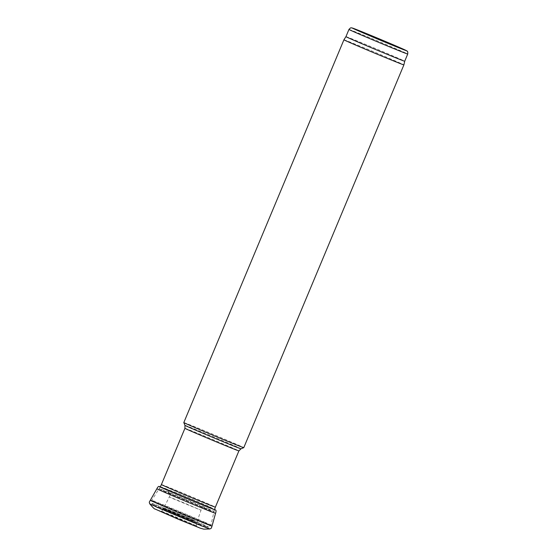 <?xml version="1.0" encoding="UTF-8"?>
<svg xmlns="http://www.w3.org/2000/svg" width="557" height="557" viewBox="0 0 557 557"><rect width="100%" height="100%" fill="white"/><g stroke="black" fill="none" stroke-linecap="round" stroke-linejoin="round"><path stroke-width="0.42" stroke-dasharray="2.79 2.09" d="M183.81 422.568A32.501 0.439 -157.3 0 1 203.89 430.519A32.501 0.439 -157.3 0 1 237.136 444.577A32.501 0.439 -157.3 0 1 243.778 447.654M343.927 39.791A32.501 0.439 -157.3 0 1 364.041 47.763A32.501 0.439 -157.3 0 1 397.252 61.799A32.501 0.439 -157.3 0 1 403.895 64.877M345.946 36.644L345.946 36.644A31.853 0.432 -157.3 0 1 365.664 44.449A31.853 0.432 -157.3 0 1 398.206 58.213A31.853 0.432 -157.3 0 1 404.716 61.228L404.716 61.228M215.573 513.303L215.573 513.303A31.812 0.432 22.7 0 0 210.386 510.866A31.812 0.432 22.7 0 0 175.866 496.259A31.812 0.432 22.7 0 0 156.872 488.747L156.872 488.747M183.706 502.734L169.398 496.997L173.944 499.079L200.896 510.177L183.706 502.734M175.594 513.61L163.424 508.771L168.256 510.978L196.712 522.696L175.594 513.61M212.008 526.08L212.008 526.073A33.455 0.453 22.7 0 0 204.913 522.8A33.455 0.453 22.7 0 0 167.754 507.128A33.455 0.453 22.7 0 0 150.279 500.256L150.279 500.256M192.896 519.778L168.068 509.711L192.896 519.778M193.718 520.767L162.943 508.061L193.718 520.767M193.989 521.749L179.834 516.297L161.885 508.499L193.989 521.749M194.49 522.55L179.612 516.819L160.785 508.625L194.49 522.55M202.393 524.179A30.781 0.418 -157.3 0 1 208.666 527.103A30.781 0.418 -157.3 0 1 180.12 515.601A30.781 0.418 -157.3 0 1 151.887 503.354A30.781 0.418 -157.3 0 1 170.581 510.741A30.781 0.418 -157.3 0 1 202.393 524.179M204.363 522.048A32.076 0.432 -157.3 0 1 210.922 525.084A32.076 0.432 -157.3 0 1 181.164 513.108A32.076 0.432 -157.3 0 1 151.741 500.332A32.076 0.432 -157.3 0 1 171.598 508.193A32.076 0.432 -157.3 0 1 204.363 522.048M207.935 508.652A29.646 0.404 -157.3 0 1 213.992 511.458A29.646 0.404 -157.3 0 1 186.484 500.388A29.646 0.404 -157.3 0 1 159.288 488.58A29.646 0.404 -157.3 0 1 177.641 495.848A29.646 0.404 -157.3 0 1 207.935 508.652M161.398 484.562A29.249 0.397 -157.3 0 1 179.472 491.72A29.249 0.397 -157.3 0 1 209.39 504.37A29.249 0.397 -157.3 0 1 215.371 507.142M184.931 428.312A29.249 0.397 -157.3 0 1 203.006 435.47A29.249 0.397 -157.3 0 1 232.923 448.113A29.249 0.397 -157.3 0 1 238.904 450.885M184.938 425.332A30.398 0.411 -157.3 0 1 203.542 432.692A30.398 0.411 -157.3 0 1 234.81 445.906A30.398 0.411 -157.3 0 1 241.014 448.789M348.954 29.451A31.853 0.432 -157.3 0 1 368.643 37.242A31.853 0.432 -157.3 0 1 401.221 51.014A31.853 0.432 -157.3 0 1 407.731 54.029M215.287 509.906A30.273 0.411 22.7 0 0 210.922 507.859A30.273 0.411 22.7 0 0 178.463 494.101A30.273 0.411 22.7 0 0 159.49 486.56M185.084 499.573L169.906 493.488L174.787 495.716L203.04 507.35L185.084 499.573M173.004 515.768L160.903 510.957L165.812 513.227L196.92 526.031L173.004 515.768M209.947 528.955A32.675 0.439 22.7 0 0 202.776 525.634A32.675 0.439 22.7 0 0 166.376 510.289A32.675 0.439 22.7 0 0 149.673 503.737M192.931 519.792L164.238 507.963L160.785 508.625L158.982 508.186L200.248 525.446L198.668 524.471L196.9 521.679L192.931 519.792M214.459 509.683L210.922 525.084L208.666 527.103L201.571 526.163L158.446 508.172C156.106 506.835 155.869 507.594 151.887 503.354L151.741 500.332L160.228 486.999M160.395 486.679L181.157 494.623L209.035 506.466L214.563 509.342M169.906 493.488C167.1 489.847 165.547 488.197 165.248 488.538L164.607 488.176C168.298 490.125 210.818 507.796 210.539 507.392L208.694 506.967C205.77 506.793 203.883 506.919 203.04 507.35L201.704 508.2L196.712 522.696C196.078 524.778 196.148 525.892 196.92 526.031L199.183 527.542L158.285 510.428L160.903 510.957C161.565 511.403 162.407 510.672 163.424 508.771L170.24 495.041L169.906 493.488"/><path stroke-width="0.84" d="M243.778 447.654A32.501 0.439 -157.3 0 1 243.771 447.661A32.501 0.439 -157.3 0 1 213.623 435.518A32.501 0.439 -157.3 0 1 183.81 422.575A32.501 0.439 -157.3 0 1 183.81 422.568L343.927 39.791A32.501 0.439 -157.3 0 0 373.74 52.741A32.501 0.439 -157.3 0 0 403.895 64.877L243.778 447.654M345.946 36.644L348.954 29.451A31.853 0.432 -157.3 0 0 378.175 42.137A31.853 0.432 -157.3 0 0 407.731 54.029L404.716 61.228A31.853 0.432 -157.3 0 1 375.167 49.336A31.853 0.432 -157.3 0 1 345.946 36.644L343.927 39.791M149.673 503.737C152.924 507.601 154.679 509.349 154.943 508.98L178.268 519.242L200.374 528.21L203.82 529.15L209.947 528.955A32.675 0.439 22.7 0 1 179.646 516.75A32.675 0.439 22.7 0 1 149.673 503.737L149.269 502.149L156.872 488.747A31.812 0.432 22.7 0 0 186.052 501.418A31.812 0.432 22.7 0 0 215.566 513.303A31.812 0.432 22.7 0 0 215.573 513.303C216.29 511.187 216.193 510.059 215.287 509.906L214.563 509.342M150.279 500.256A33.455 0.453 22.7 0 0 180.962 513.582A33.455 0.453 22.7 0 0 212.008 526.08A33.455 0.453 22.7 0 0 212.008 526.073L215.573 513.303M214.459 509.683L215.371 507.142A29.249 0.397 -157.3 0 1 188.231 496.217A29.249 0.397 -157.3 0 1 161.398 484.562L160.228 486.999M215.371 507.142L238.904 450.885A29.249 0.397 -157.3 0 1 211.764 439.96A29.249 0.397 -157.3 0 1 184.931 428.312L161.398 484.562M238.904 450.885L241.014 448.789A30.398 0.411 -157.3 0 1 212.823 437.433A30.398 0.411 -157.3 0 1 184.938 425.332L183.81 422.575M400.358 47.86A29.249 0.397 -157.3 0 1 383.508 41.51A29.249 0.397 -157.3 0 1 354.168 28.658A29.249 0.397 -157.3 0 1 400.358 47.86M156.872 488.747C157.861 486.755 158.738 486.031 159.49 486.56A30.273 0.411 22.7 0 0 187.222 498.626A30.273 0.411 22.7 0 0 215.287 509.906M184.931 428.312L184.938 425.332M241.014 448.789L243.771 447.661M404.716 61.228L403.895 64.877M407.731 54.029C407.856 52.233 407.738 51.362 407.369 51.411C405.705 50.457 410.453 52.344 400.392 47.874L352.184 27.961C351.168 28.219 351.411 26.694 348.954 29.451M159.49 486.56L160.395 486.679M209.947 528.955L211.361 528.12L212.008 526.073"/></g></svg>
